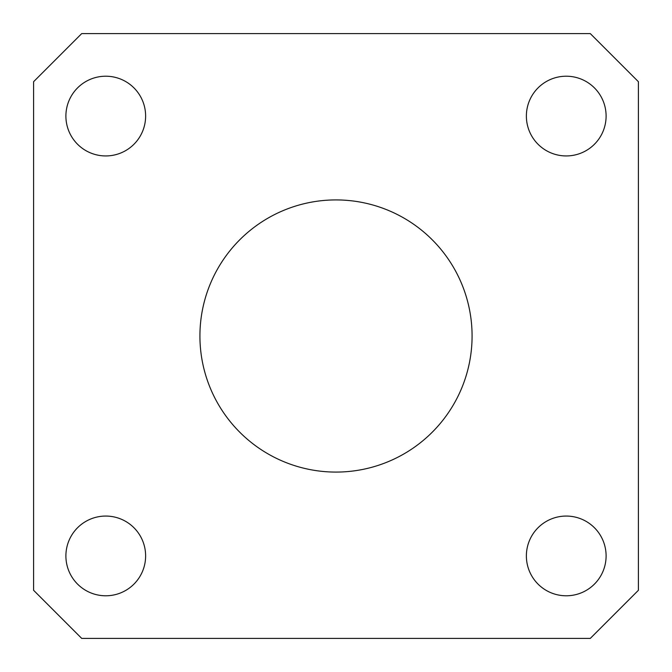 <?xml version="1.0" encoding="UTF-8"?>
<svg xmlns="http://www.w3.org/2000/svg" width="672" height="672" viewBox="0 0 672 672"><rect width="100%" height="100%" fill="white"/><g stroke="black" fill="none" stroke-linecap="round" stroke-linejoin="round"><path stroke-width="1.01" d="M472.08 336A136.08 136.08 0 0 1 336 472.08A136.08 136.08 0 0 1 199.92 336A136.08 136.08 0 0 1 336 199.92A136.08 136.08 0 0 1 472.08 336M526.378 555.929A39.858 39.858 0 0 0 566.236 595.787A39.858 39.858 0 0 0 606.102 555.929A39.858 39.858 0 0 0 566.236 516.062A39.858 39.858 0 0 0 526.378 555.929M65.898 555.929A39.858 39.858 0 0 0 105.764 595.787A39.858 39.858 0 0 0 145.622 555.929A39.858 39.858 0 0 0 105.764 516.062A39.858 39.858 0 0 0 65.898 555.929M65.898 116.071A39.858 39.858 0 0 0 105.764 155.938A39.858 39.858 0 0 0 145.622 116.071A39.858 39.858 0 0 0 105.764 76.213A39.858 39.858 0 0 0 65.898 116.071M526.378 116.071A39.858 39.858 0 0 0 566.236 155.938A39.858 39.858 0 0 0 606.102 116.071A39.858 39.858 0 0 0 566.236 76.213A39.858 39.858 0 0 0 526.378 116.071M590.293 33.6L81.707 33.6L33.6 81.707L33.6 590.293L81.707 638.4L590.293 638.4L638.4 590.293L638.4 81.707L590.293 33.6"/></g></svg>
